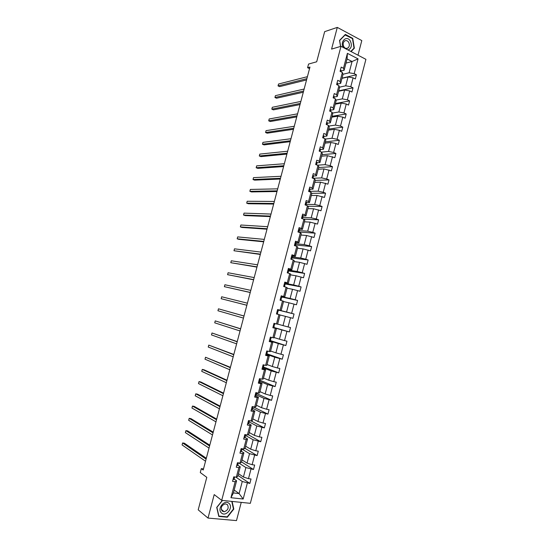 <?xml version="1.0" encoding="UTF-8"?>
<svg xmlns="http://www.w3.org/2000/svg" width="548" height="548" viewBox="0 0 548 548"><rect width="100%" height="100%" fill="white"/><g stroke="black" fill="none" stroke-linecap="round" stroke-linejoin="round"><path stroke-width="0.82" d="M357.988 55.19L361.803 40.579L337.294 27.4L331.574 49.101L340.993 46.306L221.7 500.345L214.2 494.597L208.014 518.072L236.483 520.6L241.243 502.372M208.014 518.072L198.198 509.825L206.795 477.335L200.273 472.54L201.308 468.643L203.205 470.02L309.963 67.055L307.599 67.699L309.538 68.644M337.294 27.4L324.663 31.647L316.689 61.787L308.565 64.061L307.599 67.699M221.7 500.345L250.333 503.324L365.913 59.328L340.993 46.306M342.959 74.261L349.117 72.774L352.063 61.513L358.05 58.869L354.186 73.651L356.433 74.781L342.048 78.152M345.994 63.102L352.063 61.513L347.076 58.951L344.117 70.26L341.068 71.021M349.117 72.774L354.186 73.651M339.452 87.173L345.713 85.81L348.028 76.946L353.097 77.837L355.344 78.96L356.433 74.781M353.097 77.837L350.782 86.714L353.028 87.824L338.726 90.838M335.924 100.113L342.295 98.88L344.617 89.995L349.686 90.913L351.939 92.009L353.028 87.824M349.686 90.913L347.364 99.811L349.624 100.887L335.397 103.551M332.376 113.08L338.87 111.977L341.199 103.072L346.268 104.01L348.528 105.086L349.624 100.887M346.268 104.01L343.939 112.929L346.206 113.984L332.061 116.292M328.793 126.067L335.438 125.102L337.767 116.183L342.836 117.142L345.11 118.19L346.206 113.984M342.836 117.142L340.507 126.081L342.788 127.109L328.718 129.061M325.176 139.076L331.999 138.26L334.335 129.321L339.404 130.301L341.685 131.321L342.788 127.109M339.404 130.301L337.068 139.261L339.356 140.261L325.361 141.864M321.525 152.111L328.547 151.447L330.896 142.487L335.958 143.494L338.253 144.487L339.356 140.261M335.958 143.494L333.616 152.474L335.917 153.447L322.005 154.687M317.34 165.195L325.094 164.66L327.444 155.68L334.814 157.68L335.917 153.447M332.513 156.714L330.163 165.708L332.472 166.661L318.635 167.537M312.853 175.168L313.6 175.723L312.97 178.264L321.635 177.908L323.984 168.907L331.369 170.901L332.472 166.661M329.053 169.962L326.697 178.984L329.019 179.902L315.264 180.415M309.572 191.314L318.162 191.184L320.518 182.155L327.91 184.155L329.019 179.902M325.587 183.238L323.231 192.28L325.56 193.177L311.744 193.328M306.14 204.383L314.682 204.486L317.045 195.444L324.443 197.438L325.56 193.177M322.114 196.547L319.751 205.61L322.087 206.48L307.86 206.254M302.708 217.488L311.196 217.823L313.566 208.761L320.977 210.754L322.087 206.48M318.635 209.891L316.264 218.967L318.614 219.816L303.633 219.166M299.263 230.612L307.702 231.188L310.079 222.104L317.498 224.091L318.614 219.816M315.141 223.255L312.771 232.359L315.127 233.174L298.879 232.023M295.817 243.771L304.202 244.579L306.579 235.476L314.011 237.469L315.127 233.174M311.648 236.654L309.264 245.778L311.634 246.573L295.262 244.949M292.358 256.957L300.688 258.005L303.078 248.881L310.511 250.868L311.634 246.573M308.14 250.087L305.757 259.231L308.134 259.992L291.954 257.923M288.892 270.178L297.174 271.466L299.564 262.314L307.01 264.3L308.134 259.992M304.626 263.547L302.236 272.712L304.626 273.445L288.693 270.945M285.419 283.426L293.646 284.946L296.043 275.781L303.496 277.768L304.626 273.445M301.105 277.035L298.708 286.22L301.105 286.933L285.275 283.974M281.939 296.701L290.111 298.468L292.516 289.276L299.982 291.262L301.105 286.933M297.578 290.556L295.173 299.763L297.585 300.448L281.85 297.037M278.453 310.004L286.57 312.011L288.981 302.804L296.454 304.784L297.585 300.448M294.043 304.113L291.632 313.34L294.05 313.99L278.418 310.127M277.631 324.087L283.021 325.594L285.433 316.36L292.92 318.34L294.05 313.99M290.495 317.696L288.084 326.944L290.509 327.567L289.378 331.93L273.877 327.451M274.11 337.534L279.459 339.205L281.877 329.951L289.378 331.93M286.94 331.307L284.522 340.575L286.96 341.178L285.823 345.548L270.431 340.603M270.582 351.015L275.897 352.844L278.322 343.569L285.823 345.548M283.385 344.952L280.96 354.241L283.405 354.816L282.268 359.193L266.972 353.789M267.04 364.523L272.322 366.516L274.754 357.221L282.268 359.193M279.816 358.632L277.384 367.941L279.843 368.489L278.699 372.873L263.506 367.002M263.499 378.058L268.739 380.216L271.171 370.9L278.699 372.873M276.233 372.339L273.801 381.668L276.267 382.189L275.123 386.587L259.183 379.887L259.992 380.422L259.553 382.093L258.498 382.415M259.944 391.628L265.15 393.95L267.588 384.614L275.123 386.587M272.651 386.08L270.205 395.43L272.685 395.916L271.541 400.328L256.512 393.491L255.546 393.683M256.382 405.225L261.547 407.719L263.992 398.362L271.541 400.328M269.054 399.848L266.609 409.226L269.095 409.685L267.945 414.103L253.066 406.815M252.813 418.857L257.944 421.515L260.396 412.137L267.945 414.103M265.451 413.651L262.999 423.049L265.499 423.481L264.348 427.906L251.135 420.967M249.23 432.516L254.327 435.345L256.786 425.947L264.348 427.906M261.841 427.488L259.382 436.907L261.896 437.304L260.738 441.743L248.155 434.674M245.648 446.209L250.703 449.202L253.162 439.784L260.738 441.743M258.224 441.352L255.758 450.792L258.279 451.162L257.122 455.614L245.045 448.38M242.052 459.93L247.073 463.101L249.539 453.655L257.122 455.614M254.594 455.251L252.128 464.711L254.656 465.053L253.498 469.513L241.538 461.902M238.449 473.684L243.428 477.02L245.901 467.56L253.498 469.513M250.963 469.177L248.484 478.664L251.025 478.979L249.861 483.446L237.99 475.431M234.167 490.035L239.099 493.577L242.264 481.493L249.861 483.446M247.319 483.144L243.168 499.023L230.955 497.714L235.161 481.678L232.551 481.363L233.743 476.829L236.346 477.15L238.853 467.574L236.257 467.232L237.442 462.711L240.038 463.06L242.538 453.511L239.956 453.134L241.134 448.62L243.723 449.004L246.216 439.475L243.641 439.071L244.819 434.571L247.395 434.982L249.888 425.467L247.319 425.036L248.497 420.549L251.059 420.987L253.546 411.5L250.991 411.041L252.169 406.561L254.717 407.027L257.197 397.56L254.656 397.074L255.827 392.601L258.368 393.101L260.841 383.655L258.314 383.134L259.478 378.675L262.013 379.209L264.479 369.784L261.958 369.236L263.122 364.783L265.643 365.345L268.102 355.94L265.595 355.364L266.76 350.925L269.267 351.515L271.726 342.13L269.226 341.527L270.383 337.102L272.883 337.712L275.336 328.355L272.842 327.725L274 323.306L276.487 323.943L278.939 314.607L276.452 313.949L277.61 309.538L280.09 310.209L282.528 300.893L280.062 300.208L281.213 295.81L283.679 296.509L286.118 287.214L283.652 286.494L284.802 282.104L287.262 282.837L289.693 273.562L287.241 272.815L288.392 268.438L290.837 269.191L293.262 259.944L290.824 259.17L291.968 254.799L294.399 255.58L296.824 246.353L294.392 245.552L295.536 241.195L297.961 242.004L300.373 232.797L297.954 231.968L299.098 227.619L301.51 228.454L303.921 219.269L301.51 218.412L302.647 214.076L305.051 214.939L307.455 205.774L305.058 204.89L306.188 200.561L308.586 201.452L310.983 192.307L308.593 191.396L309.73 187.08L312.113 187.998L314.504 178.874L312.127 177.936L313.257 173.627L315.627 174.572L318.018 165.469L315.648 164.503L316.771 160.201L319.142 161.181L321.518 152.091L319.162 151.104L320.285 146.816L322.642 147.816L325.019 138.747L322.669 137.733L323.793 133.452L326.135 134.479L328.505 125.437L326.163 124.389L327.286 120.122L329.622 121.177L331.985 112.155L329.656 111.086L330.773 106.826L333.102 107.901L335.458 98.9L333.136 97.804L334.253 93.557L336.568 94.66L338.924 85.68L336.616 84.556L337.726 80.316L340.034 81.447L342.377 72.487L340.082 71.336L341.192 67.103L343.486 68.26L347.398 53.341L358.05 58.869M342.377 72.487L343.021 74.453L340.685 83.358L337.657 84.036M340.685 83.358L340.034 81.447M341.993 78.357L348.028 76.946M345.713 85.81L350.782 86.714M338.924 85.68L339.589 87.557L337.246 96.482L334.239 97.085M337.246 96.482L336.568 94.66M338.616 91.256L344.617 89.995M342.295 98.88L347.364 99.811M335.458 98.9L336.143 100.695L333.801 109.634L330.807 110.162M333.801 109.634L333.102 107.901M335.232 104.189L341.199 103.072M338.87 111.977L343.939 112.929M331.985 112.155L332.698 113.854L330.348 122.821L327.368 123.266M330.348 122.821L329.622 121.177M331.835 117.142L337.767 116.183M335.438 125.102L340.507 126.081M328.505 125.437L329.245 127.054L326.889 136.034L323.93 136.404M326.889 136.034L326.135 134.479M328.437 130.123L334.335 129.321M331.999 138.26L337.068 139.261M325.019 138.747L325.779 140.274L323.423 149.275L320.477 149.57M323.423 149.275L322.642 147.816M325.026 143.138L330.896 142.487M328.547 151.447L333.616 152.474M321.518 152.091L322.306 153.529L319.943 162.551L317.018 162.763M319.943 162.551L319.142 161.181M321.614 156.18L327.444 155.68M325.094 164.66L330.163 165.708M318.018 165.469L318.826 166.811L316.463 175.853L313.552 175.99M316.463 175.853L315.627 174.572M318.189 169.25L323.984 168.907M321.635 177.908L326.697 178.984M314.504 178.874L315.34 180.121L312.97 189.183L310.072 189.238M312.97 189.183L312.113 187.998M314.758 182.354L320.518 182.155M318.162 191.184L323.231 192.28M310.983 192.307L311.846 193.465L309.469 202.548L306.592 202.527M309.469 202.548L308.586 201.452M311.319 195.478L317.045 195.444M314.682 204.486L319.751 205.61M307.455 205.774L308.346 206.836L305.962 215.939L303.106 215.837M305.962 215.939L305.051 214.939M307.873 208.637L313.566 208.761M311.196 217.823L316.264 218.967M303.921 219.269L304.832 220.241L302.441 229.365L299.605 229.18M302.441 229.365L301.51 228.454M304.421 221.824L310.079 222.104M307.702 231.188L312.771 232.359M300.373 232.797L301.311 233.674L298.92 242.819L296.098 242.559M298.92 242.819L297.961 242.004M300.955 235.044L306.579 235.476M304.202 244.579L309.264 245.778M296.824 246.353L297.79 247.141L295.386 256.306L292.584 255.957M295.386 256.306L294.399 255.58M297.489 248.292L303.078 248.881M300.688 258.005L305.757 259.231M293.262 259.944L294.255 260.636L291.844 269.822L289.063 269.39M291.844 269.822L290.837 269.191M294.009 261.567L299.564 262.314M297.174 271.466L302.236 272.712M289.693 273.562L290.707 274.158L288.296 283.371L285.529 282.857M288.296 283.371L287.262 282.837M290.522 274.87L296.043 275.781M293.646 284.946L298.708 286.22M286.118 287.214L287.159 287.714L284.741 296.948L281.994 296.352M284.741 296.948L283.679 296.509M287.029 288.207L292.516 289.276M290.111 298.468L295.173 299.763M282.528 300.893L283.604 301.304L281.179 310.552L278.446 309.88M281.179 310.552L280.09 310.209M283.528 301.571L288.981 302.804M286.57 312.011L291.632 313.34M278.939 314.607L280.035 314.922L277.603 324.19L276.487 323.943M280.021 314.97L285.433 316.36M283.021 325.594L288.084 326.944M272.883 337.712L274.027 337.863L276.459 328.574L273.753 327.786M276.459 328.574L275.336 328.355M273.836 327.622L281.877 329.951M279.459 339.205L284.522 340.575M269.267 351.515L270.438 351.569L272.877 342.253L270.185 341.383M272.877 342.253L271.726 342.13M270.328 341L278.322 343.569M275.897 352.844L280.96 354.241M265.643 365.345L266.835 365.297L269.28 355.967L266.616 355.015M269.28 355.967L268.102 355.94M266.814 354.405L274.754 357.221M272.322 366.516L277.384 367.941M262.013 379.209L263.232 379.065L265.684 369.708L263.033 368.674M265.684 369.708L264.479 369.784M263.287 367.838L271.171 370.9M268.739 380.216L273.801 381.668M258.368 393.101L259.622 392.861L262.074 383.484L259.444 382.36M262.074 383.484L260.841 383.655M259.759 381.305L267.588 384.614M265.15 393.95L270.205 395.43M254.717 407.027L255.998 406.691L258.457 397.293L255.848 396.088M258.457 397.293L257.197 397.56M256.224 394.8L263.992 398.362M261.547 407.719L266.609 409.226M251.059 420.987L252.368 420.549L254.834 411.13L252.238 409.836M254.834 411.13L253.546 411.5M252.676 408.329L260.396 412.137M257.944 421.515L262.999 423.049M247.395 434.982L248.73 434.441L251.203 425.001L248.628 423.625M251.203 425.001L249.888 425.467M249.121 421.885L256.786 425.947M254.327 435.345L259.382 436.907M243.723 449.004L245.079 448.367L247.559 438.9L245.004 437.441M247.559 438.9L246.216 439.475M245.559 435.468L253.162 439.784M250.703 449.202L255.758 450.792M240.038 463.06L241.421 462.327L243.908 452.84L241.373 451.285M243.908 452.84L242.538 453.511M241.99 449.086L249.539 453.655M247.073 463.101L252.128 464.711M236.346 477.15L237.764 476.315L240.25 466.807L237.736 465.17M240.25 466.807L238.853 467.574M238.62 462.868L245.901 467.56M243.428 477.02L248.484 478.664M230.955 497.714L233.407 492.947L236.585 480.802L234.085 479.082M236.585 480.802L235.161 481.678M203.493 468.924L201.308 468.643M235.804 477.089L242.264 481.493M233.407 492.947L239.099 493.577L243.168 499.023M344.117 70.26L343.486 68.26M347.398 53.341L347.076 58.951M222.351 500.406L216.72 507.4L218.782 516.428L227.345 517.202L233.811 509.078L232.105 501.427M351.097 51.587L354.351 48.19L352.754 38.367L345.37 34.414L339.541 40.388L340.548 46.436M233.414 508.777L233.811 509.078M226.879 516.833L227.345 517.202M352.316 38.504L352.754 38.367M353.775 48.354L354.351 48.19M233.023 479.548L233.989 479.377L234.304 478.39M206.322 458.258L184.388 443.209L182.614 442.948L206.089 459.121M182.614 442.948L182.087 444.928L205.534 461.231M233.537 477.609L234.434 477.678L234.674 476.945L234.297 478.425M236.688 465.574L237.647 465.444L237.935 464.54M237.195 463.642L238.092 463.745L238.38 462.841M209.781 445.182L187.676 430.906L185.909 430.632L209.576 445.969M185.909 430.632L185.382 432.605L209.014 448.079M238.14 462.807L237.359 463.039M240.346 451.634L241.291 451.531L241.963 448.833M213.241 432.139L190.957 418.631L189.197 418.336L213.049 432.852M189.197 418.336L188.67 420.309L212.494 434.948M240.853 449.709L241.737 449.84L241.997 449.065M242.017 448.778L241.01 449.107M221.433 512.942C225.851 517.387 233.756 507.448 229.037 503.441C224.68 498.927 216.638 508.914 221.433 512.942M222.146 511.051L224.201 511.75C228.009 510.291 229.057 507.893 227.345 504.557L225.228 503.852C221.454 505.345 220.426 507.743 222.146 511.051M231.77 501.393L233.462 508.989L227.201 516.86L218.899 516.106L216.905 507.366L222.495 500.427M348.131 50.039C351.521 48.272 352.227 45.217 350.254 40.874C346.672 34.908 339.616 41.621 343.322 47.525M343.966 46.916C345.247 48.58 346.631 48.916 348.117 47.909C349.603 46.313 349.754 44.395 348.576 42.155C347.288 40.47 345.898 40.134 344.397 41.162C342.925 42.771 342.788 44.689 343.966 46.916M344.911 34.887L352.474 38.586L354.022 48.101L350.816 51.444M340.651 46.409L339.671 40.545L345.315 34.757M243.997 437.729L244.929 437.66L245.175 436.927M244.497 435.804L245.374 435.975L245.518 434.989M216.686 419.117L194.225 406.383L192.471 406.068L216.522 419.754M192.471 406.068L191.951 408.034L215.967 421.85M245.655 434.906L244.655 435.201M247.634 423.851L248.559 423.816L248.785 423.172M248.134 421.933L248.998 422.131L249.004 421.152M220.132 406.13L197.492 394.156L195.746 393.827L219.981 406.691M195.746 393.827L195.218 395.786L219.426 408.781M249.409 420.706L248.292 421.33M251.265 410.007L252.183 410.007L252.82 407.767L252.361 407.308M223.563 393.169L200.753 381.949L199.013 381.607L223.433 393.656M199.013 381.607L198.486 383.566L222.885 395.738M253.087 406.746L251.922 407.493M251.765 408.089L252.621 408.329L252.813 407.801M254.889 396.197L255.793 396.225L255.971 395.752M255.389 394.286L256.231 394.553L256.409 394.08L255.711 393.553M226.988 380.237L204.007 369.777L202.267 369.414L226.879 380.648M202.267 369.414L201.746 371.366L226.331 382.73M256.752 392.786L256.512 393.491L256.697 392.772M230.407 367.331L205.521 357.248L230.318 367.667M205.521 357.248L205 359.193L229.77 369.742M260.396 378.867L260.115 379.75L259.156 379.908M258.999 380.504L259.834 380.805L259.985 380.442M262.108 368.667L263.129 368.462M262.602 366.763L263.561 366.811L262.718 366.338M233.818 354.453L208.767 345.103L233.749 354.714M208.767 345.103L208.247 347.048L233.201 356.789M264.033 364.989L263.704 366.043L262.759 366.167M265.705 354.946L266.691 354.871L267.123 353.2L266.266 352.802M237.222 341.603L212.001 332.985L237.174 341.788M212.001 332.985L211.487 334.924L236.626 343.856M267.671 351.138L267.294 352.364L266.355 352.453M266.198 353.049L267.123 353.213M269.294 341.26L270.157 341.425L270.685 339.637L269.808 339.301M240.62 328.779L215.234 320.888L240.593 328.889M215.234 320.888L214.72 322.827L240.045 330.958M271.287 337.321L270.87 338.719L269.945 338.774M269.787 339.363L270.678 339.644M272.877 327.601L273.801 327.752L274.233 326.101L273.418 325.848M244.011 315.984L218.46 308.819L244.004 316.025M218.46 308.819L217.946 310.75L243.456 318.087M274.904 323.539L274.5 325.067L273.527 325.122M273.37 325.711L274.233 326.108M277.589 309.62L278.473 309.921L278.041 311.559L277.096 311.504M276.939 312.093L277.774 312.6L277.356 314.189M246.86 305.236L221.166 298.701L221.68 296.769L247.401 303.181M277.267 311.38L278.041 311.565M246.853 305.263L221.166 298.701M281.151 296.036L282.008 296.454M280.508 298.502L281.302 299.126M250.251 292.42L224.379 286.673L224.892 284.748L250.799 290.372M280.651 297.941L281.576 298.091L280.658 297.913M250.231 292.516L224.379 286.673M284.707 282.487L285.535 282.789L285.104 284.638L284.213 284.357M284.063 284.946L284.83 285.474L284.549 286.755M253.642 279.631L227.584 274.671L228.098 272.753L254.183 277.583M284.165 284.563L285.097 284.652M253.601 279.795L227.584 274.671M288.255 268.965L289.043 269.609M287.611 271.418L288.364 271.979L288.132 273.089M257.026 266.869L230.783 262.698L231.297 260.779L257.567 264.828M287.666 271.212L288.618 271.226L287.762 270.835M256.957 267.109L230.783 262.698M291.789 255.471L292.557 256.217L292.125 257.841L291.303 257.341M291.146 257.923L291.851 258.882M260.396 254.135L233.982 250.744L234.489 248.826L260.937 252.094M291.159 257.889L292.125 257.841M260.314 254.443L233.982 250.744M295.317 242.011L296.119 242.415L296.05 242.88L295.625 244.49L295.687 244.045L294.831 243.874M294.68 244.456L295.351 245.531M263.766 241.421L237.168 238.812L237.681 236.9L264.3 239.394M294.735 244.607L295.625 244.49M263.663 241.805L238.839 239.346L237.168 238.812M298.845 228.585L299.633 229.016L299.544 229.564M298.201 231.023L298.845 232.208M267.123 228.742L240.353 226.906L240.86 225.002L267.664 226.714M298.407 231.345L299.112 231.194L299.201 230.646L298.352 230.441M267.006 229.194L242.011 227.454L240.353 226.906M302.359 215.179L303.133 215.652L303.023 216.275M270.479 216.09L243.524 215.028L244.031 213.124L271.013 214.063M302.195 218.083L302.708 217.275L301.873 217.035M301.715 217.618L302.366 218.714M270.335 216.618L245.182 215.59L243.524 215.028M305.859 201.815L306.633 202.308L306.496 203.02M273.822 203.466L246.696 203.171L247.203 201.267L274.356 201.445M305.839 204.815L306.209 203.931L305.38 203.664M305.935 204.959L305.222 204.24M273.664 204.055L248.347 203.746L246.696 203.171M309.36 188.471L310.12 189.005L309.969 189.793L309.552 191.375L309.695 190.622L308.873 190.32M277.158 190.862L249.854 191.334L250.361 189.437L277.692 188.848M309.428 191.642L308.723 190.896M276.98 191.526L251.498 191.93L249.854 191.334M280.487 178.292L253.012 179.525L253.519 177.634L281.021 176.278M313.018 178.169L313.175 177.34L312.367 177.011M312.216 177.586L312.853 178.216M280.295 179.025L254.649 180.134L253.012 179.525M316.333 161.886L317.073 162.475L316.881 163.42L316.504 164.852L316.655 164.092L315.854 163.722M283.816 165.743L256.163 167.736L256.663 165.852L284.344 163.736M283.604 166.551L257.793 168.366L256.163 167.736M319.806 148.638L320.539 149.262L320.327 150.282M287.131 153.221L259.307 155.975L259.807 154.091L287.659 151.221M319.998 151.454L320.121 150.871L319.326 150.474M286.899 154.098L260.93 156.618L259.307 155.975M323.272 135.418L323.998 136.068L323.765 137.171M290.44 140.733L262.444 144.234L262.944 142.357L290.967 138.733M323.491 138.089L322.793 137.247M290.193 141.672L264.061 144.891L262.444 144.234M326.731 122.231L327.451 122.91L327.19 124.095M293.742 128.266L265.575 132.52L266.075 130.643L294.269 126.266M326.978 124.752L326.286 124.026M293.475 129.273L267.191 133.191L265.575 132.52M330.184 109.066L330.889 109.785L330.615 111.038M297.037 115.827L268.698 120.827L269.198 118.957L297.564 113.833M330.458 111.45L329.732 110.867M296.756 116.902L270.308 121.512L268.698 120.827M333.629 95.941L334.328 96.681L334.027 98.017M300.325 103.408L271.815 109.155L272.315 107.285L300.852 101.421M333.903 98.167L333.17 97.736M300.023 104.558L273.418 109.86L271.815 109.155M337.061 82.837L337.753 83.611L337.452 84.961M303.613 91.023L274.932 97.51L275.425 95.647L304.133 89.036M337.191 84.837L336.678 84.591M303.284 92.242L276.528 98.229L274.932 97.51M340.493 69.767L341.171 70.569L340.904 71.747M306.887 78.659L278.035 85.885L278.535 84.022L307.407 76.679M306.544 79.946L279.624 86.618L278.035 85.885M234.434 477.678L233.989 479.377M238.373 462.882L237.928 464.567M238.092 463.745L237.647 465.444M241.737 449.84L241.291 451.531M245.607 435.276L245.168 436.955M245.374 435.975L244.929 437.66M249.217 421.522L248.778 423.2M248.998 422.131L248.559 423.816M249.374 420.7L249.278 421.07M252.621 408.329L252.183 410.007M253.039 406.719L252.895 407.267M256.402 394.108L255.964 395.772M256.231 394.553L255.793 396.225M259.834 380.805L259.396 382.477M260.348 378.86L260.115 379.75M263.561 366.811L263.122 368.468M263.43 367.098L262.992 368.763M263.985 364.975L263.704 366.043M267.02 353.412L266.581 355.077M267.616 351.124L267.294 352.364M270.596 339.767L270.157 341.425M271.239 337.308L270.87 338.719M274.164 326.149L273.733 327.8M274.856 323.526L274.438 325.101M277.726 312.559L277.302 314.175M278.432 309.86L278 311.517M281.302 299.119L280.953 300.455M282.008 296.447L281.576 298.085M281.282 299.002L280.905 300.441M281.987 296.31L281.556 297.961M284.83 285.474L284.494 286.741M285.535 282.789L285.104 284.433M289.043 269.595L288.618 271.226M288.364 271.979L288.084 273.068M289.07 269.301L288.638 270.945M291.858 258.875L291.707 259.451M291.899 258.512L291.659 259.43M292.598 255.841L292.166 257.478M295.42 245.079L295.221 245.826M296.119 242.415L295.687 244.045M299.544 229.544L299.119 231.167M298.934 231.674L298.783 232.249M299.633 229.016L299.201 230.646M303.03 216.255L302.606 217.871M302.441 218.303L302.332 218.707M303.133 215.652L302.708 217.275M306.503 202.993L306.085 204.609M306.633 202.308L306.209 203.931M310.12 189.005L309.695 190.622M313.6 175.723L313.175 177.34M317.073 162.475L316.655 164.092M320.333 150.248L320.018 151.46M320.539 149.262L320.121 150.871M323.772 137.137L323.519 138.103M323.998 136.068L323.58 137.678M327.204 124.053L327.012 124.773M327.451 122.91L327.026 124.512M330.622 110.997L330.499 111.47M330.889 109.785L330.471 111.381M329.704 110.895L330.054 110.833M334.328 96.681L333.931 98.181M333.143 97.777L333.492 97.708M337.753 83.611L337.404 84.94M341.171 70.569L340.87 71.726M221.262 509.421L224.201 511.75M346.192 48.471L348.117 47.909"/></g></svg>
